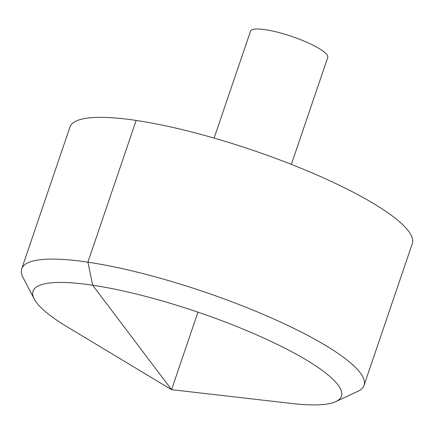 <?xml version="1.0" encoding="UTF-8"?>
<svg xmlns="http://www.w3.org/2000/svg" width="434" height="434" viewBox="0 0 434 434"><rect width="100%" height="100%" fill="white"/><g stroke="black" fill="none" stroke-linecap="round" stroke-linejoin="round"><path stroke-width="0.65" d="M34.178 298.939L22.986 277.402A180.821 36.977 18.8 0 1 21.7 268.803L69.95 127.064A180.821 36.977 18.8 0 1 253.044 150.332A180.821 36.977 18.8 0 1 412.3 243.61L364.05 385.349A180.821 36.977 18.8 0 1 357.779 391.376L335.775 401.613A162.891 33.309 -161.2 0 0 309.491 361.907A162.891 33.309 -161.2 0 0 127.075 291.827A162.891 33.309 -161.2 0 0 34.178 298.939A162.891 33.309 -161.2 0 0 64.943 325.473A162.891 33.309 -161.2 0 0 67.628 327.106L171.566 389.672L292.087 403.522A162.891 33.309 -161.2 0 0 335.775 401.613M21.7 268.803A180.821 36.977 18.8 0 1 204.788 292.071A180.821 36.977 18.8 0 1 364.05 385.349M214.119 138.088L250.505 31.194A40.796 8.344 18.8 0 1 291.811 36.445A40.796 8.344 18.8 0 1 327.741 57.489L291.355 164.383M197.953 312.154L171.566 389.672L92.654 285.225L87.901 262.174L136.151 120.435"/></g></svg>
